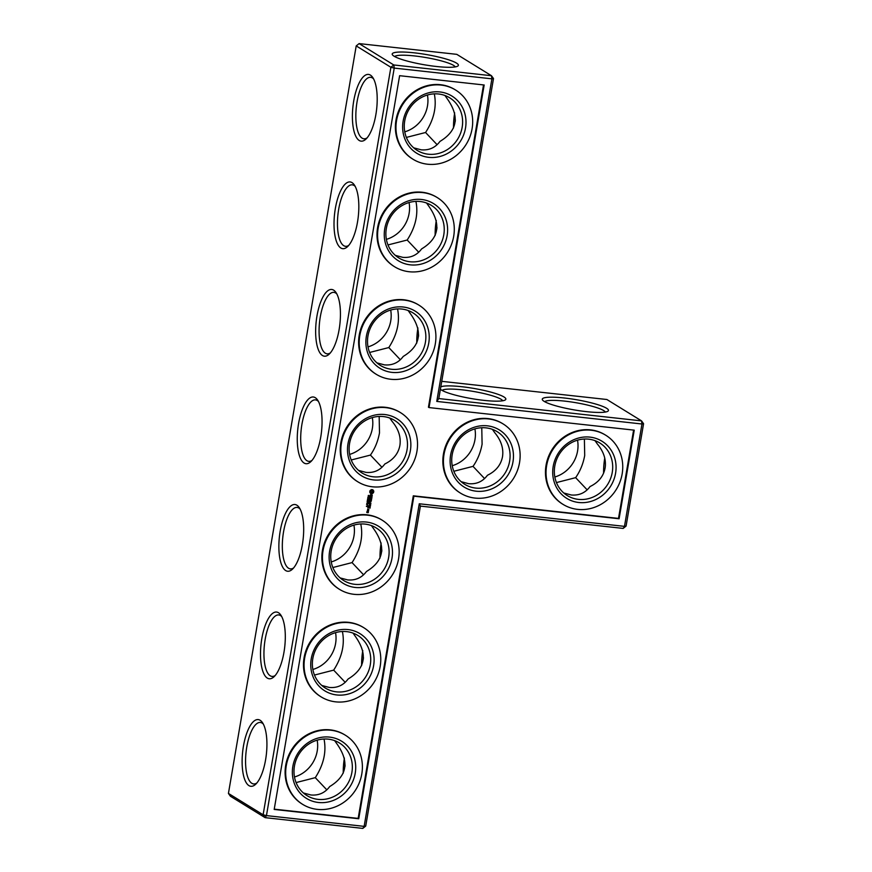 <?xml version="1.0" encoding="UTF-8"?>
<svg xmlns="http://www.w3.org/2000/svg" width="872" height="872" viewBox="0 0 872 872"><rect width="100%" height="100%" fill="white"/><g stroke="black" fill="none" stroke-linecap="round" stroke-linejoin="round"><path stroke-width="1.31" d="M438.801 398.569L436.763 401.414L491.906 78.84L493.498 78.567L438.801 398.569L641.552 420.882L606.868 399.507L441.744 381.337M440.807 386.819A33.572 5.21 -170.3 0 1 471.48 388.04A33.572 5.21 -170.3 0 1 503.951 396.956A33.572 5.21 -170.3 0 1 505.302 399.921A33.572 5.21 -170.3 0 1 473.202 398.886A33.572 5.21 -170.3 0 1 440.393 389.239M606.563 408.249A33.572 5.21 -170.3 0 1 607.904 411.213A33.572 5.21 -170.3 0 1 574.485 409.949A33.572 5.21 -170.3 0 1 542.548 400.041A33.572 5.21 -170.3 0 1 567.618 398.395A33.572 5.21 -170.3 0 1 606.563 408.249M455.217 121.611A33.572 11.925 96.3 0 1 455.348 119.846M436.828 229.129A33.572 11.925 96.3 0 1 436.97 227.374M418.451 336.657A33.572 11.925 96.3 0 1 418.593 334.903M436.763 401.414L641.977 423.999L641.552 420.882L643.569 423.727L641.977 423.999L624.483 526.361L419.269 503.776L364.136 826.362L266.451 815.603L265.132 817.653L362.817 828.4L364.136 826.362L365.717 826.089L362.817 828.4M442.115 390.416A30.923 4.796 -170.3 0 1 469.191 390.754A30.923 4.796 -170.3 0 1 501.051 399.267A30.923 4.796 -170.3 0 1 502.697 400.771M544.717 401.709A30.923 4.796 -170.3 0 1 571.803 402.047A30.923 4.796 -170.3 0 1 603.653 410.559A30.923 4.796 -170.3 0 1 605.31 412.064M456.797 54.347L491.47 75.722L393.795 64.964L359.111 43.6L456.797 54.347M493.498 78.567L491.47 75.722L491.906 78.84L394.231 68.092L266.451 815.603L263.115 814.797L390.885 67.275L393.795 64.964L394.231 68.092L390.885 67.275L356.212 45.911L228.431 793.433L263.115 814.797L265.132 817.653L230.448 796.278L228.431 793.433M453.527 127.999A30.923 10.976 96.3 0 1 454.672 112.913M435.15 235.527A30.923 10.976 96.3 0 1 436.294 220.442M416.772 343.056A30.923 10.976 96.3 0 1 417.917 327.97M358.741 818.754L274.19 809.445L399.616 75.69L484.167 84.998L429.024 407.573L634.238 430.158L619.098 518.764L413.884 496.179L358.741 818.754L358.163 818.394L413.295 495.819L618.51 518.404L633.606 430.092M643.569 423.727L626.074 526.099L624.483 526.361L623.164 528.41L420.413 506.098L419.269 503.776M605.288 466.771A33.572 11.925 96.3 0 1 605.43 465.005M461.146 481.682L468.624 483.688C476.483 484.385 482.761 481.584 487.459 475.262C495.906 471.131 500.92 464.95 502.501 456.743C503.744 448.437 501.149 440.415 494.74 432.686L492.408 429.362M563.759 492.974L571.225 494.98C579.084 495.678 585.363 492.876 590.061 486.554C598.508 482.423 603.522 476.243 605.103 468.024C606.345 459.729 603.762 451.707 597.342 443.979L595.009 440.643M436.371 66.479A33.572 5.21 9.7 0 0 457.833 66.054A33.572 5.21 9.7 0 0 426.168 54.522A33.572 5.21 9.7 0 0 392.476 54.882A33.572 5.21 9.7 0 0 436.371 66.479M413.677 147.815L421.154 149.81C429.013 150.518 435.292 147.717 439.989 141.395C457.44 130.844 459.871 116.652 447.271 98.809L444.938 95.484M434.311 93.86C436.85 106.646 433.94 119.529 425.569 132.5L437.101 144.698M395.299 255.343L402.777 257.338C410.636 258.047 416.914 255.234 421.612 248.912C439.063 238.372 441.483 224.18 428.893 206.337L426.561 203.013M415.922 201.388C418.473 214.174 415.563 227.058 407.18 240.029L418.724 252.226M376.922 362.861L384.399 364.867C392.258 365.575 398.537 362.763 403.235 356.441C420.685 345.89 423.105 331.698 410.505 313.865L408.172 310.541M397.545 308.917C400.095 321.703 397.185 334.576 388.803 347.557L400.346 359.755M317.168 740.164A30.923 28.503 -58.4 0 1 294.474 776.996M335.546 632.636A30.923 28.503 -58.4 0 1 312.863 669.467M353.923 525.108A30.923 28.503 -58.4 0 1 331.24 561.939M372.311 417.59A30.923 28.503 -58.4 0 1 349.618 454.41M390.689 310.061A30.923 28.503 -58.4 0 1 367.995 346.893M409.066 202.533A30.923 28.503 -58.4 0 1 386.383 239.364M427.444 95.004A30.923 28.503 -58.4 0 1 404.761 131.836M577.526 440.175A30.923 28.503 -58.4 0 1 554.832 476.995M474.913 428.882A30.923 28.503 -58.4 0 1 452.23 465.703M420.413 506.098L365.717 826.089M483.535 84.922L428.446 407.213L429.024 407.573M619.098 518.764L618.51 518.404M413.884 496.179L413.295 495.819M274.244 809.162L358.163 818.394M623.164 528.41L626.074 526.099M603.598 473.158A30.923 10.976 96.3 0 1 604.754 458.073M453.832 471.283L473.027 466.367C477.584 459.838 480.603 452.437 482.096 444.164L481.769 427.727M473.027 466.367L484.57 478.575M486.053 427.869A30.923 28.503 -58.4 0 1 497.127 431.651A30.923 28.503 -58.4 0 1 505.182 472.929A30.923 28.503 -58.4 0 1 464.689 484.298A30.923 28.503 -58.4 0 1 453.843 448.72A30.923 28.503 -58.4 0 1 486.053 427.869M351.231 459.991L370.426 455.086C374.971 448.546 378.001 441.145 379.494 432.872L379.167 416.435M358.545 470.39L366.022 472.395C373.881 473.093 380.159 470.291 384.857 463.969C393.294 459.838 398.308 453.658 399.888 445.45C401.131 437.145 398.548 429.122 392.128 421.394L389.795 418.07M370.426 455.086L381.958 467.283M556.445 482.576L575.64 477.66C580.185 471.131 583.215 463.73 584.709 455.457L584.382 439.019M575.64 477.66L587.172 489.868M588.665 439.161A30.923 28.503 -58.4 0 1 599.74 442.943A30.923 28.503 -58.4 0 1 607.784 484.222A30.923 28.503 -58.4 0 1 567.301 495.59A30.923 28.503 -58.4 0 1 556.445 460.013A30.923 28.503 -58.4 0 1 588.665 439.161M356.212 45.911L359.111 43.6M455.238 66.904A30.923 4.796 9.7 0 0 425.656 57.508A30.923 4.796 9.7 0 0 394.645 56.549M438.594 94.002A30.923 28.503 -58.4 0 1 449.658 97.784A30.923 28.503 -58.4 0 1 457.713 139.051A30.923 28.503 -58.4 0 1 417.23 150.431A30.923 28.503 -58.4 0 1 406.374 114.853A30.923 28.503 -58.4 0 1 438.594 94.002M406.363 137.416L425.569 132.5M376.987 105.24L376.857 106.994M420.206 201.519A30.923 28.503 -58.4 0 1 431.28 205.312A30.923 28.503 -58.4 0 1 439.335 246.58A30.923 28.503 -58.4 0 1 398.842 257.959A30.923 28.503 -58.4 0 1 387.996 222.382A30.923 28.503 -58.4 0 1 420.206 201.519M387.986 244.945L407.18 240.029M358.61 212.757L358.479 214.523M401.829 309.048A30.923 28.503 -58.4 0 1 412.903 312.83A30.923 28.503 -58.4 0 1 420.947 354.108A30.923 28.503 -58.4 0 1 380.465 365.477A30.923 28.503 -58.4 0 1 369.619 329.91A30.923 28.503 -58.4 0 1 401.829 309.048M369.608 352.473L388.803 347.557M340.233 320.286L340.091 322.051M298.584 423.53A33.572 11.925 96.3 0 1 317.561 399.986A33.572 11.925 96.3 0 1 321.506 431.662A33.572 11.925 96.3 0 1 310.759 461.713A33.572 11.925 96.3 0 1 299.401 455.609A33.572 11.925 96.3 0 1 298.584 423.53M370.382 75.09A33.572 11.925 96.3 0 1 372.693 77.401A33.572 11.925 96.3 0 1 376.65 109.076A33.572 11.925 96.3 0 1 365.902 139.139A33.572 11.925 96.3 0 1 352.615 110.188A33.572 11.925 96.3 0 1 370.382 75.09M352.005 182.619A33.572 11.925 96.3 0 1 354.315 184.929A33.572 11.925 96.3 0 1 358.272 216.605A33.572 11.925 96.3 0 1 347.525 246.667A33.572 11.925 96.3 0 1 334.238 217.717A33.572 11.925 96.3 0 1 352.005 182.619M333.627 290.136A33.572 11.925 96.3 0 1 335.938 292.458A33.572 11.925 96.3 0 1 339.884 324.133A33.572 11.925 96.3 0 1 329.147 354.185A33.572 11.925 96.3 0 1 315.86 325.245A33.572 11.925 96.3 0 1 333.627 290.136M285.689 570.571A33.572 11.925 -83.7 0 0 292.382 569.242A33.572 11.925 -83.7 0 0 303.129 539.179A33.572 11.925 -83.7 0 0 299.183 507.515A33.572 11.925 -83.7 0 0 280.893 527.462A33.572 11.925 -83.7 0 0 285.689 570.571M267.312 678.089A33.572 11.925 -83.7 0 0 274.004 676.77A33.572 11.925 -83.7 0 0 284.752 646.708A33.572 11.925 -83.7 0 0 280.795 615.033A33.572 11.925 -83.7 0 0 262.516 634.99A33.572 11.925 -83.7 0 0 267.312 678.089M248.934 785.618A33.572 11.925 -83.7 0 0 255.627 784.299A33.572 11.925 -83.7 0 0 266.374 754.236A33.572 11.925 -83.7 0 0 262.418 722.561A33.572 11.925 -83.7 0 0 244.138 742.519A33.572 11.925 -83.7 0 0 248.934 785.618M381.827 549.949A33.572 11.925 -83.7 0 0 381.696 551.714M363.45 657.477A33.572 11.925 -83.7 0 0 363.319 659.243M345.072 765.006A33.572 11.925 -83.7 0 0 344.93 766.761M324.024 739.02C326.575 751.806 323.665 764.679 315.283 777.661L326.826 789.858M296.088 782.576L315.283 777.661M266.712 750.389L266.57 752.154M342.402 631.492C344.952 644.277 342.042 657.161 333.671 670.132L345.203 682.329M314.465 675.048L333.671 670.132M285.09 642.871L284.959 644.626M360.79 523.963C363.33 536.749 360.419 549.633 352.048 562.604L363.58 574.801M332.853 567.519L352.048 562.604M303.478 535.343L303.336 537.098M321.855 427.814L321.714 429.58M413.001 159.238L412.423 158.878A40.635 37.463 -58.4 0 1 395.975 120.129A40.635 37.463 -58.4 0 1 455.053 89.685L455.631 90.045A40.635 37.463 121.6 0 0 396.564 120.489A40.635 37.463 121.6 0 0 413.001 159.238A40.635 37.463 121.6 0 0 466.215 144.294A40.635 37.463 121.6 0 0 455.631 90.045M394.624 266.767L394.046 266.407A40.635 37.463 -58.4 0 1 377.598 227.657A40.635 37.463 -58.4 0 1 436.665 197.214L437.254 197.573A40.635 37.463 121.6 0 0 378.175 228.017A40.635 37.463 121.6 0 0 394.624 266.767A40.635 37.463 121.6 0 0 447.827 251.823A40.635 37.463 121.6 0 0 437.254 197.573M376.246 374.295L375.658 373.935A40.635 37.463 -58.4 0 1 359.22 335.186A40.635 37.463 -58.4 0 1 418.288 304.742L418.876 305.102A40.635 37.463 121.6 0 0 359.798 335.546A40.635 37.463 121.6 0 0 376.246 374.295A40.635 37.463 121.6 0 0 429.449 359.351A40.635 37.463 121.6 0 0 418.876 305.102M357.869 481.824L357.28 481.464A40.635 37.463 -58.4 0 1 340.832 442.704A40.635 37.463 -58.4 0 1 399.91 412.271L400.499 412.63A40.635 37.463 121.6 0 0 341.421 443.063A40.635 37.463 121.6 0 0 357.869 481.824A40.635 37.463 121.6 0 0 411.072 466.869A40.635 37.463 121.6 0 0 400.499 412.63M373.794 491.121L372.824 489.759L371.374 489.595L369.99 490.707L369.728 492.222L370.698 493.585L372.148 493.748L373.532 492.636L373.794 491.121M368.453 495.361L368.158 496.07L368.965 495.579L369.074 496.233L368.431 495.361M369.02 496.811L368.387 496.659M368.78 498.239L367.744 498.13L368.791 497.541L367.886 497.302L368.921 497.422L367.951 498.021L368.78 498.239L367.755 498.054M368.551 499.536L367.581 499.1L367.755 499.95L368.464 499.82L368.028 499.427M367.395 500.844L367.406 500.125L368.431 500.234L368.311 500.953L368.289 500.365L367.286 500.779M368.115 502.13L367.101 501.869L368.115 501.28L367.243 501.051L368.278 501.16L367.624 501.585L368.115 502.13L367.09 501.945M372.039 494.904L370.633 496.255L370.338 494.827L370.099 496.462L371.516 495.111L371.799 496.528L372.039 494.904M371.745 497.007L371.625 497.661L369.608 497.563L371.581 497.923L371.57 498.719L371.745 497.007M371.614 499.209L369.51 498.839L369.238 500.419L369.586 499.122L370.349 499.198L370.295 500.266L370.589 499.231L371.341 499.307L371.243 500.637L371.428 499.057M369.728 502.032L371.167 501.106L369.172 500.888L370.665 501.324L369.357 501.989L370.393 502.926L368.693 502.872L370.949 503.111M367.897 503.395L366.807 503.613L367.668 503.155M366.752 504.55L367.668 504.081L366.6 504.463M367.57 504.648L367.276 503.94M366.458 506.436L367.297 506.534L367.145 505.869L366.371 506.261L367.297 506.534M370.589 505.226L370.709 503.776L368.562 503.667L369.543 503.918L369.488 504.975L369.783 503.94L370.535 504.027L370.437 505.346L370.622 503.765M370.469 505.902L368.333 505.804L370.284 505.749M370.11 508.027L370.229 506.578L368.224 506.36L367.853 507.787L368.3 506.643L369.063 506.719L369.009 507.787L369.314 506.752L370.055 506.828L369.957 508.158L370.142 506.578M367.57 510.175L368.584 510.284L368.856 509.39L367.744 509.139L367.57 510.175M368.638 510.665L367.385 510.523L368.213 511.526L368.453 510.502M368.442 511.82L366.981 512.311L366.992 511.526L366.818 512.551L368.169 512.703L368.257 511.668M339.481 589.341L338.903 588.982A40.635 37.463 -58.4 0 1 322.455 550.232A40.635 37.463 -58.4 0 1 381.533 519.788L382.11 520.148A40.635 37.463 121.6 0 0 323.043 550.592A40.635 37.463 121.6 0 0 339.481 589.341A40.635 37.463 121.6 0 0 392.694 574.397A40.635 37.463 121.6 0 0 382.11 520.148M321.103 696.87L320.525 696.51A40.635 37.463 -58.4 0 1 304.077 657.761A40.635 37.463 -58.4 0 1 363.155 627.317L363.733 627.677A40.635 37.463 121.6 0 0 304.655 658.12A40.635 37.463 121.6 0 0 321.103 696.87A40.635 37.463 121.6 0 0 374.317 681.926A40.635 37.463 121.6 0 0 363.733 627.677M302.726 804.398L302.137 804.038A40.635 37.463 -58.4 0 1 285.7 765.289A40.635 37.463 -58.4 0 1 344.767 734.845L345.356 735.205A40.635 37.463 121.6 0 0 286.278 765.649A40.635 37.463 121.6 0 0 302.726 804.398A40.635 37.463 121.6 0 0 355.929 789.454A40.635 37.463 121.6 0 0 345.356 735.205M460.471 493.116L459.893 492.756A40.635 37.463 -58.4 0 1 443.445 453.996A40.635 37.463 -58.4 0 1 502.523 423.563L503.1 423.923A40.635 37.463 121.6 0 0 444.022 454.356A40.635 37.463 121.6 0 0 460.471 493.116A40.635 37.463 121.6 0 0 513.673 478.161A40.635 37.463 121.6 0 0 503.1 423.923M563.072 504.398L562.495 504.049A40.635 37.463 -58.4 0 1 546.046 465.288A40.635 37.463 -58.4 0 1 605.124 434.856L605.702 435.204A40.635 37.463 121.6 0 0 546.635 465.648A40.635 37.463 121.6 0 0 563.072 504.398A40.635 37.463 121.6 0 0 616.286 489.454A40.635 37.463 121.6 0 0 605.702 435.204M487.372 425.83A33.572 30.945 -58.4 0 1 506 477.834A33.572 30.945 -58.4 0 1 451.979 471.883A33.572 30.945 -58.4 0 1 487.372 425.83M383.451 416.576A30.923 28.503 -58.4 0 1 394.526 420.358A30.923 28.503 -58.4 0 1 402.57 461.637A30.923 28.503 -58.4 0 1 362.087 473.006A30.923 28.503 -58.4 0 1 351.231 437.428A30.923 28.503 -58.4 0 1 383.451 416.576M589.984 437.123A33.572 30.945 -58.4 0 1 608.612 489.127A33.572 30.945 -58.4 0 1 554.581 483.175A33.572 30.945 -58.4 0 1 589.984 437.123M367.112 137.863A30.923 10.976 96.3 0 1 363.875 138.779A30.923 10.976 96.3 0 1 356.354 106.842A30.923 10.976 96.3 0 1 370.644 77.314A30.923 10.976 96.3 0 1 372.409 77.935A30.923 10.976 96.3 0 1 373.598 78.916M439.902 91.952A33.572 30.945 -58.4 0 1 458.541 143.956A33.572 30.945 -58.4 0 1 404.51 138.016A33.572 30.945 -58.4 0 1 439.902 91.952M348.735 245.392A30.923 10.976 96.3 0 1 345.497 246.307A30.923 10.976 96.3 0 1 337.965 214.37A30.923 10.976 96.3 0 1 352.266 184.842A30.923 10.976 96.3 0 1 354.032 185.464A30.923 10.976 96.3 0 1 355.22 186.445M421.525 199.481A33.572 30.945 -58.4 0 1 440.153 251.485A33.572 30.945 -58.4 0 1 386.133 245.544A33.572 30.945 -58.4 0 1 421.525 199.481M330.346 352.909A30.923 10.976 96.3 0 1 327.12 353.836A30.923 10.976 96.3 0 1 319.588 321.899A30.923 10.976 96.3 0 1 333.889 292.371A30.923 10.976 96.3 0 1 335.644 292.992A30.923 10.976 96.3 0 1 336.843 293.962M403.147 307.009A33.572 30.945 -58.4 0 1 421.776 359.013A33.572 30.945 -58.4 0 1 367.755 353.073A33.572 30.945 -58.4 0 1 403.147 307.009M311.969 460.438A30.923 10.976 96.3 0 1 308.743 461.353A30.923 10.976 96.3 0 1 301.919 424.337A30.923 10.976 96.3 0 1 315.5 399.888A30.923 10.976 96.3 0 1 318.454 401.491M300.077 509.019A30.923 10.976 -83.7 0 0 297.123 507.417A30.923 10.976 -83.7 0 0 283.149 534.394A30.923 10.976 -83.7 0 0 288.599 568.261A30.923 10.976 -83.7 0 0 290.365 568.882A30.923 10.976 -83.7 0 0 293.592 567.966M281.7 616.548A30.923 10.976 -83.7 0 0 278.746 614.945A30.923 10.976 -83.7 0 0 264.772 641.923A30.923 10.976 -83.7 0 0 270.222 675.789A30.923 10.976 -83.7 0 0 271.977 676.41A30.923 10.976 -83.7 0 0 275.214 675.495M263.322 724.065A30.923 10.976 -83.7 0 0 260.368 722.474A30.923 10.976 -83.7 0 0 246.395 749.451A30.923 10.976 -83.7 0 0 251.834 783.307A30.923 10.976 -83.7 0 0 253.599 783.939A30.923 10.976 -83.7 0 0 256.837 783.012M381.151 543.016A30.923 10.976 -83.7 0 0 380.007 558.102M362.774 650.545A30.923 10.976 -83.7 0 0 361.629 665.63M344.396 758.073A30.923 10.976 -83.7 0 0 343.252 773.159M321.779 685.447L329.256 687.441C337.115 688.15 343.394 685.338 348.092 679.016C365.542 668.475 367.962 654.283 355.373 636.44L353.04 633.116M303.402 792.964L310.879 794.97C318.738 795.678 325.016 792.866 329.714 786.544C347.165 776.004 349.585 761.812 336.995 743.969L334.652 740.644M340.167 577.918L347.634 579.913C355.493 580.621 361.771 577.82 366.469 571.498C383.92 560.947 386.351 546.755 373.75 528.912L371.418 525.587M373.412 490.903L372.682 489.693M368.791 497.541L367.875 497.367M368.246 501.356L367.232 501.117M372.257 495.492L371.919 494.882M372.148 496.081L372.104 495.394M370.284 496.212L370.382 494.827M371.799 496.528L372.006 495.983M370.764 496.539L371.363 495.024M370.066 496.386L370.611 496.441M371.984 497.029L371.723 498.588M369.652 497.629L371.581 497.923M371.396 500.517L371.472 499.111M371.341 499.307L370.589 499.231M369.15 500.277L369.445 499.024L370.349 499.198M370.437 500.136L370.447 499.144M371.178 501.356L369.586 501.945M368.747 502.937L370.655 503.144M369.063 501.073L370.665 501.324M367.733 503.417L366.85 503.318M370.535 504.027L369.783 503.94M369.63 504.855L369.641 503.853M368.605 503.733L369.543 503.918M368.267 505.716L370.175 505.923M370.055 506.828L369.314 506.752M369.15 507.657L369.161 506.654M367.864 507.798L368.158 506.545L369.063 506.719M367.515 510.087L368.442 510.196L368.671 509.237M367.428 510.589L367.995 510.72M368.311 512.583L368.3 511.722M366.763 512.474L368.028 512.616M366.981 512.311L367.123 511.537M384.77 414.538A33.572 30.945 -58.4 0 1 403.398 466.542A33.572 30.945 -58.4 0 1 349.367 460.59A33.572 30.945 -58.4 0 1 384.77 414.538M328.308 739.151A30.923 28.503 -58.4 0 1 339.382 742.944A30.923 28.503 -58.4 0 1 347.427 784.211A30.923 28.503 -58.4 0 1 306.944 795.591A30.923 28.503 -58.4 0 1 296.099 760.013A30.923 28.503 -58.4 0 1 328.308 739.151M346.696 631.633A30.923 28.503 -58.4 0 1 357.76 635.416A30.923 28.503 -58.4 0 1 365.815 676.683A30.923 28.503 -58.4 0 1 325.332 688.062A30.923 28.503 -58.4 0 1 314.476 652.485A30.923 28.503 -58.4 0 1 346.696 631.633M365.074 524.105A30.923 28.503 -58.4 0 1 376.137 527.887A30.923 28.503 -58.4 0 1 384.192 569.165A30.923 28.503 -58.4 0 1 343.71 580.534A30.923 28.503 -58.4 0 1 332.853 544.956A30.923 28.503 -58.4 0 1 365.074 524.105M371.058 492.506L370.753 491.067L372.322 490.74L372.617 492.179L371.058 492.506M368.9 496.789L368.344 496.778M368.932 496.648L368.355 496.571M368.442 499.514L367.526 499.384M368.464 499.34L367.635 499.449M367.559 504.169L366.731 504.092M367.592 509.837L368.584 509.499L367.592 509.837M367.581 512.3L368.169 511.918L367.581 512.3M366.382 522.056A33.572 30.945 -58.4 0 1 385.021 574.07A33.572 30.945 -58.4 0 1 330.989 568.119A33.572 30.945 -58.4 0 1 366.382 522.056M348.004 629.584A33.572 30.945 -58.4 0 1 366.643 681.588A33.572 30.945 -58.4 0 1 312.612 675.647A33.572 30.945 -58.4 0 1 348.004 629.584M329.627 737.113A33.572 30.945 -58.4 0 1 348.255 789.116A33.572 30.945 -58.4 0 1 294.235 783.176A33.572 30.945 -58.4 0 1 329.627 737.113M367.744 509.924L367.679 509.324M367.831 509.412L368.584 509.499M367.722 512.387L367.657 511.788"/></g></svg>
